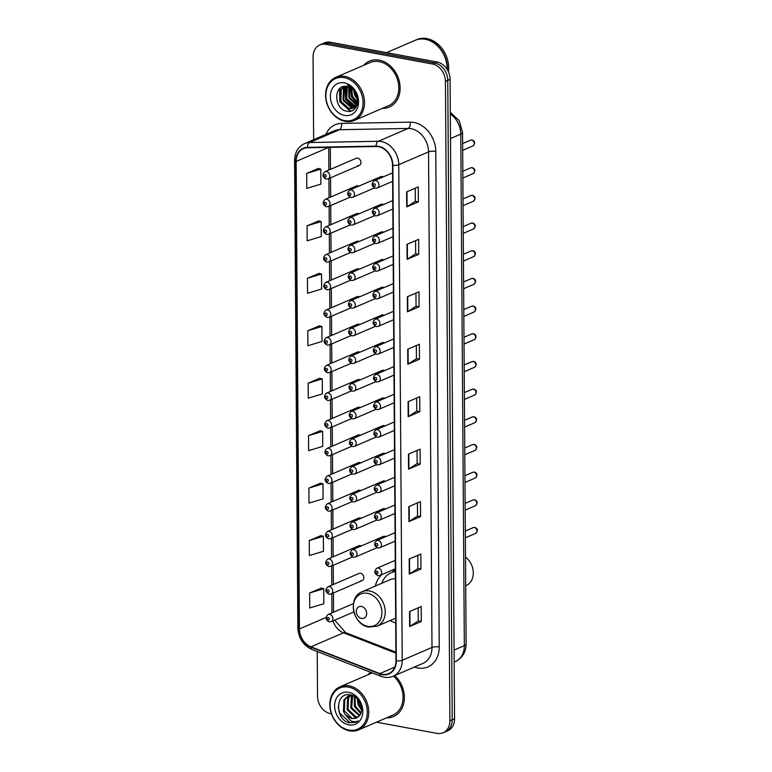 <?xml version="1.0" encoding="UTF-8"?>
<svg xmlns="http://www.w3.org/2000/svg" width="772" height="772" viewBox="0 0 772 772"><rect width="100%" height="100%" fill="white"/><g stroke="black" fill="none" stroke-linecap="round" stroke-linejoin="round"><path stroke-width="1.16" d="M395.341 570.18A27.628 21.944 -113.3 0 0 392.166 570.18M381.793 574.648A27.628 21.944 -113.3 0 0 375.327 586.064M390.169 620.534A27.628 21.944 -113.3 0 0 395.708 622.936M358.816 186.158A3.908 3.107 -113.3 0 0 357.861 185.811A3.908 3.107 -113.3 0 0 356.346 185.975L325.234 199.369A3.908 3.107 66.7 0 1 326.749 199.215A3.908 3.107 66.7 0 1 329.914 202.631A3.908 3.107 66.7 0 1 328.322 206.549L326.315 206.771C322.551 204.657 322.194 202.187 325.234 199.369M359.009 213.834A3.908 3.107 -113.3 0 0 358.054 213.487A3.908 3.107 -113.3 0 0 356.539 213.641L325.427 227.045A3.908 3.107 66.7 0 1 326.942 226.891A3.908 3.107 66.7 0 1 330.107 230.307A3.908 3.107 66.7 0 1 328.515 234.225L326.508 234.447C322.744 232.333 322.387 229.863 325.427 227.045M359.202 241.511A3.908 3.107 -113.3 0 0 358.247 241.163A3.908 3.107 -113.3 0 0 356.732 241.318L325.62 254.721A3.908 3.107 66.7 0 1 327.135 254.557A3.908 3.107 66.7 0 1 330.3 257.983A3.908 3.107 66.7 0 1 328.708 261.901L326.701 262.123C322.937 260 322.58 257.539 325.62 254.721M359.395 269.187A3.908 3.107 -113.3 0 0 358.44 268.839A3.908 3.107 -113.3 0 0 356.925 268.994L325.813 282.398A3.908 3.107 66.7 0 1 327.328 282.234A3.908 3.107 66.7 0 1 330.503 285.659A3.908 3.107 66.7 0 1 328.901 289.577L326.894 289.799C323.13 287.676 322.773 285.215 325.813 282.398M359.588 296.863A3.908 3.107 -113.3 0 0 358.633 296.516A3.908 3.107 -113.3 0 0 357.118 296.67L326.006 310.074A3.908 3.107 66.7 0 1 327.521 309.91A3.908 3.107 66.7 0 1 330.696 313.335A3.908 3.107 66.7 0 1 329.094 317.253L327.087 317.475C323.323 315.352 322.966 312.892 326.006 310.074M359.781 324.529A3.908 3.107 -113.3 0 0 358.826 324.192A3.908 3.107 -113.3 0 0 357.311 324.346L326.199 337.74A3.908 3.107 66.7 0 1 327.714 337.586A3.908 3.107 66.7 0 1 330.889 341.012A3.908 3.107 66.7 0 1 329.287 344.93L327.28 345.142C323.516 343.029 323.159 340.568 326.199 337.74M359.974 352.206A3.908 3.107 -113.3 0 0 359.019 351.868A3.908 3.107 -113.3 0 0 357.504 352.022L326.392 365.417A3.908 3.107 66.7 0 1 327.907 365.262A3.908 3.107 66.7 0 1 331.082 368.688A3.908 3.107 66.7 0 1 329.48 372.596L327.473 372.818C323.709 370.705 323.352 368.234 326.392 365.417M360.167 379.882A3.908 3.107 -113.3 0 0 359.212 379.544A3.908 3.107 -113.3 0 0 357.697 379.699L326.585 393.093A3.908 3.107 66.7 0 1 328.1 392.938A3.908 3.107 66.7 0 1 331.275 396.364A3.908 3.107 66.7 0 1 329.673 400.272L327.666 400.494C323.912 398.381 323.545 395.911 326.585 393.093M360.36 407.558A3.908 3.107 -113.3 0 0 359.405 407.22A3.908 3.107 -113.3 0 0 357.89 407.375L326.778 420.769A3.908 3.107 66.7 0 1 328.293 420.615A3.908 3.107 66.7 0 1 331.468 424.04A3.908 3.107 66.7 0 1 329.866 427.949L327.859 428.17C324.105 426.057 323.738 423.587 326.778 420.769M360.553 435.234A3.908 3.107 -113.3 0 0 359.598 434.897A3.908 3.107 -113.3 0 0 358.083 435.051L326.971 448.445A3.908 3.107 66.7 0 1 328.486 448.291A3.908 3.107 66.7 0 1 331.661 451.716A3.908 3.107 66.7 0 1 330.059 455.625L328.052 455.847C324.298 453.733 323.931 451.263 326.971 448.445M360.746 462.91A3.908 3.107 -113.3 0 0 359.791 462.563A3.908 3.107 -113.3 0 0 358.276 462.727L327.164 476.121A3.908 3.107 66.7 0 1 328.679 475.967A3.908 3.107 66.7 0 1 331.854 479.393A3.908 3.107 66.7 0 1 330.252 483.301L328.245 483.523C324.491 481.41 324.124 478.939 327.164 476.121M360.939 490.587A3.908 3.107 -113.3 0 0 359.984 490.239A3.908 3.107 -113.3 0 0 358.469 490.403L327.357 503.798A3.908 3.107 66.7 0 1 328.872 503.643A3.908 3.107 66.7 0 1 332.047 507.059A3.908 3.107 66.7 0 1 330.445 510.977L328.438 511.199C324.684 509.086 324.317 506.615 327.357 503.798M361.132 518.263A3.908 3.107 -113.3 0 0 360.177 517.916A3.908 3.107 -113.3 0 0 358.662 518.07L327.55 531.474A3.908 3.107 66.7 0 1 329.065 531.319A3.908 3.107 66.7 0 1 332.24 534.735A3.908 3.107 66.7 0 1 330.638 538.653L328.631 538.875C324.877 536.762 324.51 534.292 327.55 531.474M361.325 545.939A3.908 3.107 -113.3 0 0 360.37 545.592A3.908 3.107 -113.3 0 0 358.855 545.746L327.743 559.15A3.908 3.107 66.7 0 1 329.258 558.996A3.908 3.107 66.7 0 1 332.433 562.412A3.908 3.107 66.7 0 1 330.831 566.33L328.824 566.552C325.07 564.428 324.703 561.968 327.743 559.15M360.62 580.766A3.908 3.107 -113.3 0 0 362.136 580.602A3.908 3.107 -113.3 0 0 363.737 576.694A3.908 3.107 -113.3 0 0 360.563 573.268A3.908 3.107 -113.3 0 0 359.048 573.422L327.936 586.826A3.908 3.107 66.7 0 1 329.461 586.662A3.908 3.107 66.7 0 1 332.626 590.088A3.908 3.107 66.7 0 1 331.024 594.006L329.017 594.228C325.263 592.105 324.896 589.644 327.936 586.826M357.716 165.633A3.908 3.107 -113.3 0 0 359.241 165.478A3.908 3.107 -113.3 0 0 360.833 161.56A3.908 3.107 -113.3 0 0 357.668 158.135A3.908 3.107 -113.3 0 0 356.153 158.299L325.041 171.693A3.908 3.107 66.7 0 1 326.556 171.538A3.908 3.107 66.7 0 1 329.721 174.964A3.908 3.107 66.7 0 1 328.129 178.872L326.122 179.094C322.358 176.981 322.001 174.511 325.041 171.693M383.481 204.541A3.908 3.107 -113.3 0 0 382.526 204.204A3.908 3.107 -113.3 0 0 381.011 204.358L349.899 217.762A3.908 3.107 66.7 0 1 351.414 217.598A3.908 3.107 66.7 0 1 354.589 221.024A3.908 3.107 66.7 0 1 352.987 224.941L350.98 225.163C347.217 223.04 346.86 220.58 349.899 217.762M383.674 232.218A3.908 3.107 -113.3 0 0 382.719 231.88A3.908 3.107 -113.3 0 0 381.204 232.034L350.092 245.428A3.908 3.107 66.7 0 1 351.607 245.274A3.908 3.107 66.7 0 1 354.782 248.7A3.908 3.107 66.7 0 1 353.18 252.618L351.173 252.83C347.41 250.717 347.053 248.256 350.092 245.428M383.867 259.894A3.908 3.107 -113.3 0 0 382.912 259.556A3.908 3.107 -113.3 0 0 381.397 259.71L350.285 273.105A3.908 3.107 66.7 0 1 351.8 272.95A3.908 3.107 66.7 0 1 354.975 276.376A3.908 3.107 66.7 0 1 353.373 280.284L351.366 280.506C347.603 278.393 347.246 275.922 350.285 273.105M384.06 287.57A3.908 3.107 -113.3 0 0 383.105 287.232A3.908 3.107 -113.3 0 0 381.59 287.387L350.478 300.781A3.908 3.107 66.7 0 1 351.993 300.626A3.908 3.107 66.7 0 1 355.168 304.052A3.908 3.107 66.7 0 1 353.566 307.96L351.559 308.182C347.796 306.069 347.439 303.599 350.478 300.781M384.253 315.246A3.908 3.107 -113.3 0 0 383.298 314.908A3.908 3.107 -113.3 0 0 381.783 315.063L350.671 328.457A3.908 3.107 66.7 0 1 352.186 328.303A3.908 3.107 66.7 0 1 355.361 331.728A3.908 3.107 66.7 0 1 353.759 335.637L351.752 335.859C347.989 333.745 347.632 331.275 350.671 328.457M384.446 342.922A3.908 3.107 -113.3 0 0 383.491 342.585A3.908 3.107 -113.3 0 0 381.976 342.739L350.864 356.133A3.908 3.107 66.7 0 1 352.379 355.979A3.908 3.107 66.7 0 1 355.554 359.405A3.908 3.107 66.7 0 1 353.952 363.313L351.945 363.535C348.191 361.421 347.825 358.951 350.864 356.133M384.639 370.599A3.908 3.107 -113.3 0 0 383.684 370.251A3.908 3.107 -113.3 0 0 382.169 370.415L351.057 383.809A3.908 3.107 66.7 0 1 352.572 383.655A3.908 3.107 66.7 0 1 355.747 387.081A3.908 3.107 66.7 0 1 354.145 390.989L352.138 391.211C348.384 389.098 348.018 386.627 351.057 383.809M384.832 398.275A3.908 3.107 -113.3 0 0 383.877 397.927A3.908 3.107 -113.3 0 0 382.362 398.091L351.25 411.486A3.908 3.107 66.7 0 1 352.765 411.331A3.908 3.107 66.7 0 1 355.94 414.747A3.908 3.107 66.7 0 1 354.338 418.665L352.331 418.887C348.577 416.774 348.211 414.303 351.25 411.486M385.025 425.951A3.908 3.107 -113.3 0 0 384.07 425.604A3.908 3.107 -113.3 0 0 382.555 425.758L351.443 439.162A3.908 3.107 66.7 0 1 352.958 439.007A3.908 3.107 66.7 0 1 356.133 442.424A3.908 3.107 66.7 0 1 354.531 446.341L352.524 446.563C348.77 444.45 348.404 441.98 351.443 439.162M385.218 453.627A3.908 3.107 -113.3 0 0 384.263 453.28A3.908 3.107 -113.3 0 0 382.748 453.434L351.636 466.838A3.908 3.107 66.7 0 1 353.151 466.684A3.908 3.107 66.7 0 1 356.326 470.1A3.908 3.107 66.7 0 1 354.724 474.018L352.717 474.24C348.963 472.117 348.597 469.656 351.636 466.838M385.411 481.303A3.908 3.107 -113.3 0 0 384.456 480.956A3.908 3.107 -113.3 0 0 382.941 481.11L351.829 494.514A3.908 3.107 66.7 0 1 353.344 494.35A3.908 3.107 66.7 0 1 356.519 497.776A3.908 3.107 66.7 0 1 354.917 501.694L352.91 501.916C349.156 499.793 348.79 497.332 351.829 494.514M385.604 508.98A3.908 3.107 -113.3 0 0 384.649 508.632A3.908 3.107 -113.3 0 0 383.134 508.787L352.022 522.19A3.908 3.107 66.7 0 1 353.537 522.026A3.908 3.107 66.7 0 1 356.712 525.452A3.908 3.107 66.7 0 1 355.11 529.37L353.103 529.592C349.349 527.469 348.983 525.008 352.022 522.19M385.807 536.646A3.908 3.107 -113.3 0 0 384.842 536.308A3.908 3.107 -113.3 0 0 383.327 536.463L352.215 549.857A3.908 3.107 66.7 0 1 353.74 549.703A3.908 3.107 66.7 0 1 356.905 553.128A3.908 3.107 66.7 0 1 355.303 557.046L353.296 557.259C349.542 555.145 349.176 552.684 352.215 549.857M383.288 176.875A3.908 3.107 -113.3 0 0 382.333 176.527A3.908 3.107 -113.3 0 0 380.818 176.682L349.706 190.086A3.908 3.107 66.7 0 1 351.221 189.922A3.908 3.107 66.7 0 1 354.387 193.347A3.908 3.107 66.7 0 1 352.794 197.265L350.787 197.487C347.024 195.364 346.667 192.904 349.706 190.086M376.466 722.177L437.029 733.4A15.633 12.42 -113.3 0 0 443.109 732.773L447.76 730.775A15.633 12.42 -113.3 0 0 454.554 718.819L450.086 79.381A15.633 12.42 -113.3 0 0 437 61.992L330.59 42.277A15.633 12.42 -113.3 0 0 324.51 42.904L322.185 43.907A15.633 12.42 -113.3 0 1 328.264 43.28A15.633 12.42 -113.3 0 0 322.185 43.907L319.859 44.911A15.633 12.42 -113.3 0 0 313.065 56.867L313.644 139.703M443.109 732.773A15.633 12.42 -113.3 0 0 449.893 720.816L445.434 81.388A15.633 12.42 -113.3 0 0 432.349 63.999L434.675 62.995L328.264 43.28L434.675 62.995A15.633 12.42 -113.3 0 1 447.76 80.384A15.633 12.42 -113.3 0 0 434.675 62.995L437 61.992M449.893 720.816L452.218 719.813L447.76 80.384L452.218 719.813A15.633 12.42 -113.3 0 1 445.434 731.769A15.633 12.42 -113.3 0 0 452.218 719.813L454.554 718.819M379.187 60.129A25.022 19.879 -113.3 0 0 369.46 61.133A25.022 19.879 -113.3 0 0 363.728 65.311A25.022 19.879 -113.3 0 1 369.46 61.133A25.022 19.879 -113.3 0 1 379.187 60.129A25.022 19.879 -113.3 0 1 399.462 82.044A25.022 19.879 -113.3 0 1 389.252 107.086A25.022 19.879 -113.3 0 0 399.462 82.044A25.022 19.879 -113.3 0 0 379.187 60.129M370.695 672.306A25.022 19.879 -113.3 0 0 367.983 674.767A25.022 19.879 -113.3 0 1 370.695 672.306M378.56 146.719A16.675 13.249 66.7 0 1 392.514 165.276L395.968 660.832A16.675 13.249 66.7 0 1 388.731 673.589A16.675 13.249 66.7 0 1 379.834 673.56L310.962 646.82A16.675 13.249 66.7 0 1 299.411 628.958L296.149 161.406A16.675 13.249 66.7 0 1 303.396 148.658A16.675 13.249 66.7 0 1 307.478 147.78L376.157 146.516A16.675 13.249 66.7 0 1 378.56 146.719M378.56 146.323A17.1 13.578 -113.3 0 0 376.089 146.12L307.41 147.375A17.1 13.578 -113.3 0 0 295.801 161.348L299.063 628.89A17.1 13.578 -113.3 0 0 310.904 647.197L379.776 673.946A17.1 13.578 -113.3 0 0 396.316 660.9L392.861 165.333A17.1 13.578 -113.3 0 0 378.56 146.323M418.154 607.815L418.25 620.968L410.009 626.324A4.169 1.187 179.6 0 1 409.662 626.507L421.29 621.499L421.184 606.512L409.556 611.52L409.662 626.507M418.25 620.929L421.29 621.499M417.787 555.357L417.884 568.52L409.642 573.866A4.169 1.187 179.6 0 1 409.295 574.05L420.923 569.041L420.817 554.055L409.189 559.063L409.295 574.05M417.884 568.481L420.923 569.041M417.42 502.91L417.517 516.063L409.276 521.418A4.169 1.187 179.6 0 1 408.928 521.602L420.557 516.593L420.45 501.607L408.822 506.615L408.928 521.602M417.517 516.024L420.557 516.593M420.19 464.136L417.15 463.576L408.909 468.961A4.169 1.187 179.6 0 1 408.562 469.144L420.19 464.136L420.084 449.15L408.456 454.158L408.562 469.144M415.23 188.185L415.317 201.347L407.076 206.693A4.169 1.187 179.6 0 1 406.728 206.877L418.356 201.868L418.25 186.882L406.622 191.89L406.728 206.877M415.317 201.309L418.356 201.868M415.587 240.642L415.683 253.795L407.442 259.151A4.169 1.187 179.6 0 1 407.095 259.334L418.723 254.326L418.617 239.339L406.989 244.348L407.095 259.334M415.683 253.756L418.723 254.326M415.954 293.09L416.05 306.252L407.809 311.598A4.169 1.187 179.6 0 1 407.462 311.782L419.09 306.773L418.984 291.787L407.355 296.795L407.462 311.782M416.05 306.214L419.09 306.773M416.32 345.547L416.417 358.7L408.176 364.056A4.169 1.187 179.6 0 1 407.828 364.239L419.457 359.231L419.35 344.244L407.722 349.253L407.828 364.239M416.417 358.662L419.457 359.231M419.823 411.679L416.783 411.119L408.542 416.504A4.169 1.187 179.6 0 1 408.195 416.687L419.823 411.679L419.717 396.692L408.089 401.701L408.195 416.687M382.285 108.389A25.022 19.879 -113.3 0 0 389.252 107.086A25.022 19.879 -113.3 0 1 382.285 108.389M386.54 717.844A25.022 19.879 -113.3 0 0 393.508 716.551A25.022 19.879 -113.3 0 0 394.753 675.529A25.022 19.879 -113.3 0 1 393.508 716.551L393.508 716.551A25.022 19.879 -113.3 0 1 386.54 717.844M432.349 63.999L325.938 44.284A15.633 12.42 -113.3 0 0 319.859 44.911M317.224 651.539L317.533 696.296A15.633 12.42 -113.3 0 0 330.619 713.685L331.458 713.839M320.534 483.175L308.897 488.097L309.003 503.083L323.101 498.818L322.995 483.832L320.419 483.137M320.901 535.623L309.263 540.554L309.369 555.541L323.468 551.276L323.362 536.289L320.776 535.594M321.258 588.081L309.63 593.002L309.736 607.989L323.835 603.723L323.729 588.737L321.142 588.052M319.434 325.813L307.796 330.744L307.903 345.731L322.001 341.456L321.895 326.469L319.318 325.784M319.068 273.356L307.439 278.287L307.536 293.273L321.635 289.008L321.528 274.021L318.952 273.327M318.701 220.908L307.073 225.829L307.169 240.816L321.268 236.55L321.162 221.564L318.585 220.879M318.334 168.45L306.706 173.382L306.802 188.368L320.901 184.103L320.795 169.116L318.218 168.421M320.168 430.718L308.53 435.649L308.636 450.636L322.735 446.37L322.628 431.384L320.052 430.689M308.163 383.192L308.269 398.178L322.368 393.913L322.262 378.927L319.685 378.232L308.163 383.192L322.262 378.927M416.783 411.158L416.687 398.005M417.15 463.605L417.054 450.452M307.796 330.744L321.895 326.469M307.439 278.287L321.528 274.021M307.073 225.829L321.162 221.564M306.706 173.382L320.795 169.116M308.53 435.649L322.628 431.384M308.897 488.097L322.995 483.832M309.263 540.554L323.362 536.289M309.63 593.002L323.729 588.737M344.611 120.615A22.407 17.804 -113.3 0 0 363.062 102.579A22.407 17.804 -113.3 0 0 344.312 77.654A22.407 17.804 -113.3 0 0 325.861 95.689A22.407 17.804 -113.3 0 0 344.611 120.615M345.2 121.368A23.45 18.634 -113.3 0 0 354.329 120.432A23.45 18.634 -113.3 0 0 363.892 96.944A23.45 18.634 -113.3 0 0 344.891 76.409A23.45 18.634 -113.3 0 0 335.772 77.345A23.45 18.634 -113.3 0 0 326.199 100.823A23.45 18.634 -113.3 0 0 345.2 121.368M354.329 120.432L388.634 105.658A23.45 18.634 -113.3 0 0 398.207 82.17A23.45 18.634 -113.3 0 0 379.197 61.635A23.45 18.634 -113.3 0 0 370.077 62.571L335.772 77.345M447.056 69.306A26.065 20.699 -113.3 0 0 425.266 39.285A26.065 20.699 -113.3 0 0 415.133 40.327L386.54 52.641M447.326 69.741A26.065 20.699 -113.3 0 0 425.555 39.16A26.065 20.699 -113.3 0 0 415.423 40.202A26.065 20.699 -113.3 0 0 415.278 40.269M448.387 71.767A26.065 20.699 -113.3 0 0 426.868 38.6A26.065 20.699 -113.3 0 0 416.735 39.642L415.423 40.202M357.137 99.134L354.695 95.178L353.595 90.401M356.992 97.716L354.473 91.511M356.925 102.686L351.781 96.432L350.97 88.104M357.05 101.972L352.514 96.124L351.559 88.51M356.162 104.915L348.876 97.687L348.847 87.024M356.384 104.432L349.61 97.368L349.349 87.226M355.13 106.517L353.991 106.362L345.972 98.941L346.377 87.439L346.975 86.532M355.409 106.169L346.696 98.623L347.419 86.618M353.914 107.694L351.086 107.617L343.067 100.186L343.472 88.684L345.345 86.387M354.232 107.433L351.81 107.298L343.791 99.877L344.196 88.375L345.731 86.396M357.156 99.694A11.783 9.36 -113.3 0 0 347.294 86.589C333.292 83.154 333.485 109.074 346.541 111.158C355.67 113.86 361.412 101.055 355.313 91.752C353.258 88.442 350.623 86.194 347.419 85.026C353.644 88.211 356.896 93.094 357.156 99.694L356.124 105.002L352.534 108.495L348.182 108.862L340.153 101.441L340.558 89.938L344.138 86.474M352.891 108.321L348.905 108.553L340.886 101.132L341.292 89.629L344.36 86.445M344.351 82.845A16.994 13.5 -113.3 0 0 330.358 96.529A16.994 13.5 -113.3 0 0 344.582 115.424A16.994 13.5 -113.3 0 0 358.565 101.75A16.994 13.5 -113.3 0 0 344.351 82.845M351.752 110.907L350.198 110.705L340.134 101.557L340.037 88.297M355.506 108.09L354.223 107.665M353.75 107.472L345.952 99.057L345.499 86.628M356.789 103.265L351.762 96.548L350.43 87.767M351.299 111.062L349.832 110.869L339.776 101.711L339.545 88.741M355.342 108.292L353.923 107.848M353.045 107.462L345.586 99.212L344.968 87.236M356.683 103.622L351.405 96.703L350.112 87.593M465.709 585.736L466.066 585.581A16.675 13.249 -113.3 0 0 473.304 572.592A16.675 13.249 -113.3 0 0 465.506 557.075M361.528 618.449A6.253 4.97 -113.3 0 0 366.671 613.422A6.253 4.97 -113.3 0 0 361.441 606.464A6.253 4.97 -113.3 0 0 356.297 611.492A6.253 4.97 -113.3 0 0 361.528 618.449M395.351 571.251A24.762 19.667 -113.3 0 0 392.398 572.187L391.23 572.689A24.762 19.667 -113.3 0 0 381.822 583.275M395.351 571.55A24.762 19.667 -113.3 0 0 391.23 572.689M395.399 578.73A18.76 14.909 -113.3 0 0 390.121 579.695L362.242 591.699C347.207 597.113 352.64 625.011 368.804 627.047L377.093 626.169A18.76 14.909 -113.3 0 0 384.745 607.381A18.76 14.909 -113.3 0 0 369.537 590.947A18.76 14.909 -113.3 0 0 362.242 591.699M391.993 572.37A24.993 19.85 -113.3 0 1 392.446 572.081L395.061 570.161M348.867 730.08A22.407 17.804 -113.3 0 0 367.318 712.045A22.407 17.804 -113.3 0 0 348.568 687.119A22.407 17.804 -113.3 0 0 330.117 705.145A22.407 17.804 -113.3 0 0 348.867 730.08M349.455 730.823A23.45 18.634 -113.3 0 0 358.575 729.887A23.45 18.634 -113.3 0 0 368.147 706.409A23.45 18.634 -113.3 0 0 349.147 685.864A23.45 18.634 -113.3 0 0 340.027 686.8A23.45 18.634 -113.3 0 0 330.455 710.288A23.45 18.634 -113.3 0 0 349.455 730.823M358.575 729.887L392.89 715.113A23.45 18.634 -113.3 0 0 403.071 697.714A23.45 18.634 -113.3 0 0 393.43 676.098M361.518 709.941L358.169 704.971L357.147 698.699M361.518 708.58L359.096 704.575L358.044 699.721M360.736 713.502L354.473 706.563L354.309 696.431M360.997 712.778L355.4 706.168L354.946 696.836M359.385 715.76L350.787 708.156L351.318 696.595L352.157 695.389M359.762 715.268L351.704 707.76L352.64 695.582M357.764 717.323L354.985 717.227L347.091 709.748L347.632 698.187L350.054 695.456M358.189 716.985L355.911 716.831L348.018 709.343L348.548 697.792L350.565 695.379M345.441 714.882L351.704 718.635L356.288 718.163L359.067 716.107C365.011 710.472 359.453 696.296 350.691 694.954C335.173 691.065 334.604 719.427 349.002 722.775L355.709 722.322L358.16 720.797C355.892 722.013 353.412 721.994 350.739 720.739L345.219 714.602L343.405 711.33L343.936 699.779L348.114 696.026L352.013 695.34M356.394 718.114L352.215 718.414L344.322 710.935L344.862 699.374L348.577 695.842M348.606 692.31A16.994 13.5 -113.3 0 0 334.614 705.984A16.994 13.5 -113.3 0 0 348.838 724.889A16.994 13.5 -113.3 0 0 362.821 711.205A16.994 13.5 -113.3 0 0 348.606 692.31M355.709 722.312L350.16 722.746L339.68 713.067L338.252 706.949M454.071 650.092L464.339 645.662A10.422 2.972 -0.4 0 0 466.114 643.993C465.95 652.224 462.341 658.091 455.287 661.604A20.844 16.559 -113.3 0 0 464.339 645.662L460.768 134.125A20.844 16.559 -113.3 0 0 450.327 113.928M450.501 138.545L460.768 134.125A10.422 2.972 -0.4 0 0 462.544 132.446L466.114 643.993M330.59 42.277L325.938 44.284M450.086 79.381L445.434 81.388M325.813 134.463A26.065 20.699 66.7 0 1 341.533 123.404L410.212 122.14A26.065 20.699 66.7 0 1 435.765 151.437L439.229 646.994A5.211 1.486 -0.4 0 0 431.992 647.447L428.537 151.891A20.844 16.559 -113.3 0 0 411.09 128.702A20.844 16.559 -113.3 0 0 408.089 128.451L339.41 129.715A20.844 16.559 -113.3 0 0 334.305 130.796L304.535 143.621A20.844 16.559 66.7 0 1 309.64 142.53A5.211 3.011 88.9 0 0 307.41 147.375M439.229 646.994A26.065 20.699 66.7 0 1 417.777 667.973A26.065 20.699 66.7 0 1 414.439 667.056M422.94 663.389A20.844 16.559 -113.3 0 0 431.992 647.447L402.222 660.272A20.844 16.559 66.7 0 1 393.17 676.214L422.94 663.389M341.533 123.404A5.211 3.011 -91.1 0 1 339.41 129.715L309.64 142.53L378.319 141.276A20.844 16.559 66.7 0 1 381.32 141.527A20.844 16.559 66.7 0 1 398.767 164.716A5.211 1.486 179.6 0 1 392.861 165.333M376.089 146.12A5.211 3.011 88.9 0 1 378.319 141.276L408.089 128.451A5.211 3.011 -91.1 0 0 410.212 122.14M304.535 143.621C298.108 146.767 294.788 152.364 294.595 160.402A5.211 1.486 -0.4 0 0 295.801 161.348M299.063 628.89A5.211 1.486 179.6 0 1 297.857 627.954C298.503 638.212 303.222 645.402 312.013 649.522L380.885 676.262C385.132 677.864 389.223 677.845 393.17 676.214M310.904 647.197A5.211 2.499 111.2 0 0 312.013 649.522M379.776 673.946A5.211 2.499 111.2 0 0 380.885 676.262M396.316 660.9A5.211 1.486 -0.4 0 0 402.222 660.272L398.767 164.716L428.537 151.891A5.211 1.486 -0.4 0 1 435.765 151.437M299.411 628.958L326.006 617.503M332.964 620.929A16.675 13.249 -113.3 0 0 343.53 632.799L395.92 653.141M310.962 646.82L343.53 632.799A9.38 4.487 -68.8 0 1 345.634 632.654L395.911 652.176M379.834 673.56L394.82 667.114M296.149 161.406L328.689 147.394M328.718 147.394L328.872 170.043M328.93 178.525L329.065 197.719M329.123 206.201L329.258 225.395M329.316 233.877L329.451 253.071M329.509 261.554L329.644 280.747M329.702 289.23L329.837 308.414M329.895 316.906L330.03 336.09M330.088 344.582L330.223 363.766M330.281 372.258L330.416 391.443M330.474 399.935L330.609 419.119M330.667 427.611L330.802 446.795M330.86 455.277L330.995 474.471M331.053 482.954L331.188 502.147M331.246 510.63L331.381 529.824M331.439 538.306L331.574 557.5M331.632 565.982L331.767 585.176M331.825 593.658L331.96 612.843M408.542 416.504L408.436 401.556M408.176 364.056L408.07 349.098M407.809 311.598L407.703 296.651M407.442 259.151L407.346 244.193M407.076 206.693L406.979 191.736M408.909 468.961L408.803 454.004M409.276 521.418L409.17 506.461M409.642 573.866L409.536 558.909M410.009 626.324L409.903 611.366M367.723 626.343A17.235 13.693 -113.3 0 0 381.918 612.466A17.235 13.693 -113.3 0 0 367.491 593.301A17.235 13.693 -113.3 0 0 353.306 607.168A17.235 13.693 -113.3 0 0 367.723 626.343M471.653 140.07A3.127 2.48 -113.3 0 0 470.438 140.195L472.146 140.002C475.214 141.237 475.475 143.216 472.908 145.937A3.127 2.48 -113.3 0 0 474.182 142.81A3.127 2.48 -113.3 0 0 471.653 140.07M392.562 172.88L374.179 180.793A3.908 3.107 66.7 0 1 375.694 180.638A3.908 3.107 66.7 0 1 378.869 184.064A3.908 3.107 66.7 0 1 377.267 187.972L392.62 181.362M374.256 183.765A1.303 1.033 -113.3 0 0 374.275 186.264A1.303 1.033 -113.3 0 0 374.256 183.765M471.846 167.746A3.127 2.48 -113.3 0 0 470.63 167.871L472.339 167.678C475.407 168.914 475.668 170.892 473.101 173.613A3.127 2.48 -113.3 0 0 474.375 170.487A3.127 2.48 -113.3 0 0 471.846 167.746M392.755 200.556L374.372 208.469A3.908 3.107 66.7 0 1 375.887 208.315A3.908 3.107 66.7 0 1 379.062 211.74A3.908 3.107 66.7 0 1 377.46 215.649L392.813 209.038M374.449 211.441A1.303 1.033 -113.3 0 0 374.468 213.94A1.303 1.033 -113.3 0 0 374.449 211.441M472.039 195.422A3.127 2.48 -113.3 0 0 470.823 195.548L472.532 195.355C475.6 196.59 475.861 198.568 473.294 201.289A3.127 2.48 -113.3 0 0 474.568 198.163A3.127 2.48 -113.3 0 0 472.039 195.422M392.948 228.232L374.565 236.145A3.908 3.107 66.7 0 1 376.08 235.991A3.908 3.107 66.7 0 1 379.255 239.416A3.908 3.107 66.7 0 1 377.653 243.325L393.006 236.715M374.642 239.117A1.303 1.033 -113.3 0 0 374.661 241.607A1.303 1.033 -113.3 0 0 374.642 239.117M472.232 223.098A3.127 2.48 -113.3 0 0 471.017 223.224L472.725 223.031C475.793 224.266 476.054 226.244 473.487 228.966A3.127 2.48 -113.3 0 0 474.761 225.829A3.127 2.48 -113.3 0 0 472.232 223.098M393.141 255.899L374.758 263.821A3.908 3.107 66.7 0 1 376.273 263.667A3.908 3.107 66.7 0 1 379.448 267.093A3.908 3.107 66.7 0 1 377.846 271.001L393.209 264.391M374.835 266.794A1.303 1.033 -113.3 0 0 374.854 269.283A1.303 1.033 -113.3 0 0 374.835 266.794M472.425 250.775A3.127 2.48 -113.3 0 0 471.209 250.9L472.918 250.707C475.986 251.942 476.247 253.92 473.68 256.642A3.127 2.48 -113.3 0 0 474.954 253.505A3.127 2.48 -113.3 0 0 472.425 250.775M393.334 283.575L374.951 291.498A3.908 3.107 66.7 0 1 376.466 291.343A3.908 3.107 66.7 0 1 379.641 294.769A3.908 3.107 66.7 0 1 378.039 298.677L393.402 292.067M375.038 294.46A1.303 1.033 -113.3 0 0 375.047 296.959A1.303 1.033 -113.3 0 0 375.038 294.46M472.618 278.441A3.127 2.48 -113.3 0 0 471.402 278.567L473.111 278.383C476.179 279.618 476.44 281.597 473.873 284.318A3.127 2.48 -113.3 0 0 475.147 281.182A3.127 2.48 -113.3 0 0 472.618 278.441M393.527 311.251L375.144 319.174A3.908 3.107 66.7 0 1 376.659 319.019A3.908 3.107 66.7 0 1 379.834 322.435A3.908 3.107 66.7 0 1 378.232 326.353L393.595 319.743M375.231 322.136A1.303 1.033 -113.3 0 0 375.24 324.636A1.303 1.033 -113.3 0 0 375.231 322.136M472.811 306.117A3.127 2.48 -113.3 0 0 471.595 306.243L473.304 306.059C476.372 307.295 476.633 309.273 474.066 311.994A3.127 2.48 -113.3 0 0 475.34 308.858A3.127 2.48 -113.3 0 0 472.811 306.117M393.72 338.927L375.337 346.85A3.908 3.107 66.7 0 1 376.852 346.696A3.908 3.107 66.7 0 1 380.027 350.112A3.908 3.107 66.7 0 1 378.425 354.03L393.788 347.419M375.424 349.812A1.303 1.033 -113.3 0 0 375.433 352.312A1.303 1.033 -113.3 0 0 375.424 349.812M473.004 333.793A3.127 2.48 -113.3 0 0 471.788 333.919L473.497 333.736C476.565 334.971 476.826 336.949 474.259 339.67A3.127 2.48 -113.3 0 0 475.533 336.534A3.127 2.48 -113.3 0 0 473.004 333.793M393.913 366.603L375.53 374.526A3.908 3.107 66.7 0 1 377.045 374.372A3.908 3.107 66.7 0 1 380.22 377.788A3.908 3.107 66.7 0 1 378.618 381.706L393.981 375.095M375.617 377.489A1.303 1.033 -113.3 0 0 375.626 379.988A1.303 1.033 -113.3 0 0 375.617 377.489M473.197 361.47A3.127 2.48 -113.3 0 0 471.981 361.595L473.69 361.402C476.758 362.647 477.019 364.625 474.452 367.337A3.127 2.48 -113.3 0 0 475.726 364.21A3.127 2.48 -113.3 0 0 473.197 361.47M394.106 394.28L375.723 402.202A3.908 3.107 66.7 0 1 377.238 402.038A3.908 3.107 66.7 0 1 380.413 405.464A3.908 3.107 66.7 0 1 378.811 409.382L394.174 402.762M375.81 405.165A1.303 1.033 -113.3 0 0 375.819 407.664A1.303 1.033 -113.3 0 0 375.81 405.165M473.39 389.146A3.127 2.48 -113.3 0 0 472.175 389.271L473.883 389.078C476.961 390.323 477.212 392.301 474.645 395.013A3.127 2.48 -113.3 0 0 475.919 391.887A3.127 2.48 -113.3 0 0 473.39 389.146M394.309 421.956L375.916 429.879A3.908 3.107 66.7 0 1 377.431 429.714A3.908 3.107 66.7 0 1 380.606 433.14A3.908 3.107 66.7 0 1 379.004 437.058L394.367 430.438M376.003 432.841A1.303 1.033 -113.3 0 0 376.012 435.34A1.303 1.033 -113.3 0 0 376.003 432.841M473.583 416.822A3.127 2.48 -113.3 0 0 472.368 416.948L474.076 416.755C477.154 417.999 477.405 419.978 474.838 422.689A3.127 2.48 -113.3 0 0 476.112 419.563A3.127 2.48 -113.3 0 0 473.583 416.822M394.502 449.632L376.109 457.545A3.908 3.107 66.7 0 1 377.624 457.391A3.908 3.107 66.7 0 1 380.799 460.816A3.908 3.107 66.7 0 1 379.197 464.734L394.56 458.114M376.196 460.517A1.303 1.033 -113.3 0 0 376.205 463.017A1.303 1.033 -113.3 0 0 376.196 460.517M473.776 444.498A3.127 2.48 -113.3 0 0 472.56 444.624L474.269 444.431C477.347 445.666 477.598 447.644 475.031 450.365A3.127 2.48 -113.3 0 0 476.305 447.239A3.127 2.48 -113.3 0 0 473.776 444.498M394.695 477.308L376.302 485.221A3.908 3.107 66.7 0 1 377.817 485.067A3.908 3.107 66.7 0 1 380.992 488.493A3.908 3.107 66.7 0 1 379.39 492.401L394.753 485.791M376.389 488.193A1.303 1.033 -113.3 0 0 376.398 490.693A1.303 1.033 -113.3 0 0 376.389 488.193M473.969 472.175A3.127 2.48 -113.3 0 0 472.753 472.3L474.462 472.107C477.54 473.342 477.791 475.32 475.224 478.042A3.127 2.48 -113.3 0 0 476.498 474.915A3.127 2.48 -113.3 0 0 473.969 472.175M394.888 504.984L376.495 512.898A3.908 3.107 66.7 0 1 378.019 512.743A3.908 3.107 66.7 0 1 381.185 516.169A3.908 3.107 66.7 0 1 379.583 520.077L394.946 513.467M376.582 515.87A1.303 1.033 -113.3 0 0 376.591 518.369A1.303 1.033 -113.3 0 0 376.582 515.87M474.162 499.851A3.127 2.48 -113.3 0 0 472.947 499.976L474.655 499.783C477.733 501.018 477.984 502.997 475.417 505.718A3.127 2.48 -113.3 0 0 476.7 502.591A3.127 2.48 -113.3 0 0 474.162 499.851M395.081 532.661L376.688 540.574A3.908 3.107 66.7 0 1 378.212 540.419A3.908 3.107 66.7 0 1 381.378 543.845A3.908 3.107 66.7 0 1 379.776 547.753L395.139 541.143M376.775 543.546A1.303 1.033 -113.3 0 0 376.794 546.045A1.303 1.033 -113.3 0 0 376.775 543.546M474.355 527.527A3.127 2.48 -113.3 0 0 473.139 527.652L474.848 527.459C477.926 528.695 478.177 530.673 475.61 533.394A3.127 2.48 -113.3 0 0 476.893 530.258A3.127 2.48 -113.3 0 0 474.355 527.527M395.274 560.327L376.881 568.25A3.908 3.107 66.7 0 1 378.405 568.096A3.908 3.107 66.7 0 1 381.571 571.521A3.908 3.107 66.7 0 1 379.969 575.429L395.332 568.819M376.968 571.222A1.303 1.033 -113.3 0 0 376.987 573.712A1.303 1.033 -113.3 0 0 376.968 571.222M349.803 195.548A1.303 1.033 -113.3 0 0 349.784 193.048A1.303 1.033 -113.3 0 0 349.803 195.548M349.996 223.224A1.303 1.033 -113.3 0 0 349.977 220.724A1.303 1.033 -113.3 0 0 349.996 223.224M350.189 250.9A1.303 1.033 -113.3 0 0 350.17 248.401A1.303 1.033 -113.3 0 0 350.189 250.9M350.382 278.576A1.303 1.033 -113.3 0 0 350.363 276.077A1.303 1.033 -113.3 0 0 350.382 278.576M350.575 306.252A1.303 1.033 -113.3 0 0 350.556 303.753A1.303 1.033 -113.3 0 0 350.575 306.252M350.768 333.929A1.303 1.033 -113.3 0 0 350.749 331.429A1.303 1.033 -113.3 0 0 350.768 333.929M350.961 361.595A1.303 1.033 -113.3 0 0 350.951 359.105A1.303 1.033 -113.3 0 0 350.961 361.595M351.154 389.271A1.303 1.033 -113.3 0 0 351.144 386.772A1.303 1.033 -113.3 0 0 351.154 389.271M351.347 416.948A1.303 1.033 -113.3 0 0 351.337 414.448A1.303 1.033 -113.3 0 0 351.347 416.948M351.54 444.624A1.303 1.033 -113.3 0 0 351.53 442.124A1.303 1.033 -113.3 0 0 351.54 444.624M351.733 472.3A1.303 1.033 -113.3 0 0 351.723 469.801A1.303 1.033 -113.3 0 0 351.733 472.3M351.926 499.976A1.303 1.033 -113.3 0 0 351.916 497.477A1.303 1.033 -113.3 0 0 351.926 499.976M352.119 527.652A1.303 1.033 -113.3 0 0 352.109 525.153A1.303 1.033 -113.3 0 0 352.119 527.652M352.312 555.329A1.303 1.033 -113.3 0 0 352.302 552.829A1.303 1.033 -113.3 0 0 352.312 555.329M325.137 177.155A1.303 1.033 -113.3 0 0 325.118 174.655A1.303 1.033 -113.3 0 0 325.137 177.155M325.33 204.831A1.303 1.033 -113.3 0 0 325.311 202.332A1.303 1.033 -113.3 0 0 325.33 204.831M325.523 232.507A1.303 1.033 -113.3 0 0 325.504 230.008A1.303 1.033 -113.3 0 0 325.523 232.507M325.716 260.183A1.303 1.033 -113.3 0 0 325.697 257.684A1.303 1.033 -113.3 0 0 325.716 260.183M325.909 287.86A1.303 1.033 -113.3 0 0 325.89 285.36A1.303 1.033 -113.3 0 0 325.909 287.86M326.102 315.536A1.303 1.033 -113.3 0 0 326.083 313.036A1.303 1.033 -113.3 0 0 326.102 315.536M326.295 343.212A1.303 1.033 -113.3 0 0 326.276 340.713A1.303 1.033 -113.3 0 0 326.295 343.212M326.488 370.888A1.303 1.033 -113.3 0 0 326.469 368.389A1.303 1.033 -113.3 0 0 326.488 370.888M326.681 398.564A1.303 1.033 -113.3 0 0 326.672 396.065A1.303 1.033 -113.3 0 0 326.681 398.564M326.874 426.24A1.303 1.033 -113.3 0 0 326.865 423.741A1.303 1.033 -113.3 0 0 326.874 426.24M327.067 453.907A1.303 1.033 -113.3 0 0 327.058 451.417A1.303 1.033 -113.3 0 0 327.067 453.907M327.26 481.583A1.303 1.033 -113.3 0 0 327.251 479.094A1.303 1.033 -113.3 0 0 327.26 481.583M327.453 509.259A1.303 1.033 -113.3 0 0 327.444 506.76A1.303 1.033 -113.3 0 0 327.453 509.259M327.646 536.936A1.303 1.033 -113.3 0 0 327.637 534.436A1.303 1.033 -113.3 0 0 327.646 536.936M327.839 564.612A1.303 1.033 -113.3 0 0 327.83 562.112A1.303 1.033 -113.3 0 0 327.839 564.612M328.032 592.288A1.303 1.033 -113.3 0 0 328.023 589.789A1.303 1.033 -113.3 0 0 328.032 592.288M329.654 614.338A3.908 3.107 66.7 0 1 332.819 617.764A3.908 3.107 66.7 0 1 331.217 621.682L329.21 621.904C325.456 619.781 325.089 617.32 328.129 614.502A3.908 3.107 66.7 0 1 329.654 614.338M328.225 619.964A1.303 1.033 -113.3 0 0 328.216 617.465A1.303 1.033 -113.3 0 0 328.225 619.964M450.317 112.365L459.176 120.644L462.544 132.446M455.287 661.604L454.148 662.096M294.595 160.402L297.857 627.954M330.32 147.365L330.474 169.348M330.532 177.84L330.667 197.024M330.725 205.516L330.86 224.7M330.918 233.192L331.053 252.376M331.111 260.868L331.246 280.053M331.304 288.545L331.439 307.729M331.497 316.211L331.632 335.405M331.69 343.887L331.825 363.081M331.883 371.564L332.018 390.757M332.076 399.24L332.211 418.434M332.269 426.916L332.404 446.11M332.462 454.592L332.597 473.776M332.655 482.268L332.79 501.453M332.848 509.945L332.983 529.129M333.041 537.621L333.176 556.805M333.234 565.297L333.369 584.481M333.427 592.973L333.562 612.157M334.73 620.167L345.634 632.654M353.258 108.176L352.534 108.495M395.669 618.16L377.093 626.169M391.848 572.428L394.868 570.151M372.268 672.923L340.027 686.8M470.438 140.195L462.621 143.553M374.179 180.793C371.139 183.611 371.496 186.081 375.26 188.194L377.267 187.972M472.908 145.937L462.669 150.347M470.63 167.871L462.814 171.23M374.372 208.469C371.332 211.287 371.689 213.757 375.453 215.87L377.46 215.649M473.101 173.613L462.862 178.023M470.823 195.548L463.007 198.906M374.565 236.145C371.525 238.963 371.882 241.433 375.646 243.547L377.653 243.325M473.294 201.289L463.055 205.699M471.017 223.224L463.2 226.582M374.758 263.821C371.718 266.639 372.075 269.11 375.839 271.223L377.846 271.001M473.487 228.966L463.248 233.376M471.209 250.9L463.393 254.258M374.951 291.498C371.911 294.315 372.268 296.786 376.032 298.899L378.039 298.677M473.68 256.642L463.441 261.052M471.402 278.567L463.586 281.934M375.144 319.174C372.104 321.992 372.471 324.462 376.225 326.575L378.232 326.353M473.873 284.318L463.634 288.728M471.595 306.243L463.779 309.611M375.337 346.85C372.297 349.668 372.664 352.138 376.418 354.252L378.425 354.03M474.066 311.994L463.827 316.404M471.788 333.919L463.972 337.287M375.53 374.526C372.49 377.344 372.857 379.805 376.611 381.928L378.618 381.706M474.259 339.67L464.02 344.071M471.981 361.595L464.165 364.963M375.723 402.202C372.683 405.02 373.05 407.481 376.804 409.604L378.811 409.382M474.452 367.337L464.213 371.747M472.175 389.271L464.358 392.639M375.916 429.879C372.876 432.696 373.243 435.157 376.997 437.28L379.004 437.058M474.645 395.013L464.406 399.423M472.368 416.948L464.551 420.315M376.109 457.545C373.069 460.373 373.436 462.833 377.19 464.947L379.197 464.734M474.838 422.689L464.599 427.099M472.56 444.624L464.744 447.992M376.302 485.221C373.262 488.039 373.629 490.51 377.383 492.623L379.39 492.401M475.031 450.365L464.792 454.776M472.753 472.3L464.937 475.658M376.495 512.898C373.455 515.715 373.822 518.186 377.576 520.299L379.583 520.077M475.224 478.042L464.985 482.452M472.947 499.976L465.13 503.334M376.688 540.574C373.648 543.391 374.015 545.862 377.769 547.975L379.776 547.753M475.417 505.718L465.178 510.128M473.139 527.652L465.323 531.011M376.881 568.25C373.841 571.068 374.208 573.538 377.962 575.651L379.969 575.429M475.61 533.394L465.371 537.804M374.439 187.943L352.794 197.265M374.632 215.62L352.987 224.941M374.825 243.296L353.18 252.618M375.018 270.972L353.373 280.284M375.211 298.648L353.566 307.96M375.404 326.315L353.759 335.637M375.597 353.991L353.952 363.313M375.79 381.667L354.145 390.989M375.983 409.343L354.338 418.665M376.176 437.02L354.531 446.341M376.369 464.696L354.724 474.018M376.562 492.372L354.917 501.694M376.755 520.048L355.11 529.37M376.948 547.724L355.303 557.046M359.241 165.478L328.129 178.872M349.967 197.227L328.322 206.549M350.16 224.903L328.515 234.225M350.353 252.579L328.708 261.901M350.546 280.255L328.901 289.577M350.739 307.932L329.094 317.253M350.932 335.608L329.287 344.93M351.125 363.284L329.48 372.596M351.318 390.96L329.673 400.272M351.511 418.636L329.866 427.949M351.704 446.303L330.059 455.625M351.897 473.979L330.252 483.301M352.09 501.655L330.445 510.977M352.283 529.331L330.638 538.653M352.476 557.008L330.831 566.33M362.136 580.602L331.024 594.006M353.865 611.926L331.217 621.682M353.46 603.588L328.129 614.502"/></g></svg>
